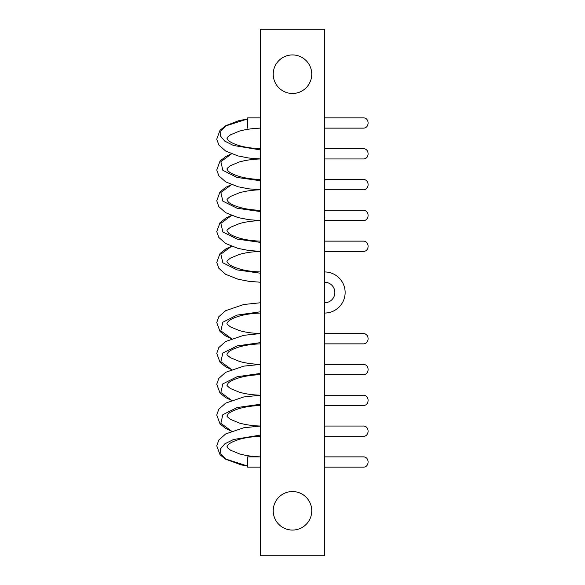 <?xml version="1.0" encoding="UTF-8"?>
<svg xmlns="http://www.w3.org/2000/svg" width="585" height="585" viewBox="0 0 585 585"><rect width="100%" height="100%" fill="white"/><g stroke="black" fill="none" stroke-linecap="round" stroke-linejoin="round"><path stroke-width="0.88" d="M275.586 64.957A19.261 19.261 0 0 1 301.721 57.293A19.261 19.261 0 0 1 309.392 83.428A19.261 19.261 0 0 1 283.25 91.099A19.261 19.261 0 0 1 275.586 64.957A19.261 19.261 0 0 0 283.25 91.099A19.261 19.261 0 0 0 309.392 83.428A19.261 19.261 0 0 0 301.721 57.293A19.261 19.261 0 0 0 275.586 64.957M324.587 29.25L324.587 555.75L260.383 555.75L260.383 29.25L324.587 29.25L260.383 29.25L260.383 555.75L324.587 555.75L324.587 29.25M275.586 501.572A19.261 19.261 0 0 0 283.25 527.707A19.261 19.261 0 0 0 309.392 520.043A19.261 19.261 0 0 0 301.721 493.901A19.261 19.261 0 0 0 275.586 501.572A19.261 19.261 0 0 1 301.721 493.901A19.261 19.261 0 0 1 309.392 520.043A19.261 19.261 0 0 1 283.25 527.707A19.261 19.261 0 0 1 275.586 501.572M324.587 282.226A10.274 10.274 0 0 1 334.861 292.5A10.274 10.274 0 0 1 324.587 302.774A10.274 10.274 0 0 0 334.861 292.5A10.274 10.274 0 0 0 324.587 282.226M324.587 313.048A20.548 20.548 0 0 0 345.135 292.5A20.548 20.548 0 0 0 324.587 271.952A20.548 20.548 0 0 1 345.135 292.5A20.548 20.548 0 0 1 324.587 313.048M260.383 282.226L260.193 280.727M260.171 278.518L260.383 272.274L260.383 281.911M231.536 246.307L220.852 254.146L222.856 262.797L237.137 269.912L260.31 273.188L237.137 269.912L222.856 262.797L220.852 254.146L231.536 246.307M260.171 247.696L260.383 241.451L260.383 251.411L259.747 251.433L260.369 251.411M231.448 215.448L225.839 218.11L220.033 222.709L216.75 231.623L218.841 237.466L225.671 243.514L238.015 248.391L248.698 250.475L260.383 251.404C252.23 251.711 245.21 252.727 239.316 254.453L230.665 258.014C227.865 260.054 226.644 261.254 227.002 261.605L228.304 263.616C230.161 265.473 233.927 267.265 239.609 268.99C245.634 270.694 252.559 271.681 260.383 271.952L260.383 272.274M260.383 220.274L260.383 220.589C252.23 220.896 245.21 221.905 239.316 223.631L230.665 227.192C227.865 229.232 226.644 230.431 227.002 230.79L228.304 232.793C230.161 234.651 233.927 236.45 239.609 238.175C245.634 239.879 252.559 240.859 260.383 241.13L260.31 241.137M247.543 117.856L247.543 128.13L247.543 117.856L260.383 117.856L247.543 117.856M260.31 148.678L260.31 149.906L233.444 145.46L224.815 141.16L220.516 136.144L220.837 130.908L225.751 125.958L247.543 118.952L225.751 125.958L220.837 130.908L220.516 136.144L224.815 141.16L233.444 145.46L260.31 149.906L260.383 148.67C252.559 148.4 245.634 147.42 239.609 145.716C233.927 143.99 230.161 142.192 228.304 140.334L227.002 138.331C226.644 137.972 227.865 136.78 230.665 134.733L239.316 131.172C245.21 129.446 252.23 128.437 260.383 128.13L260.369 128.13M260.383 303.089L260.31 311.812L237.115 315.096L222.841 322.211L220.852 330.854L231.536 338.693L220.852 330.854L222.841 322.211L237.115 315.096L260.31 311.812L260.383 312.726L260.171 306.701M260.208 303.754L260.383 302.774M260.354 333.589L259.667 333.567L260.383 333.589L260.31 342.635L260.171 337.523M260.383 334.825L260.383 335.271M260.31 343.863L260.31 342.635L237.115 345.918L222.841 353.026L220.852 361.676L231.536 369.515L220.852 361.676L222.841 353.026L237.115 345.918L260.31 342.635L260.383 343.87C252.515 344.141 245.583 345.128 239.572 346.839C233.905 348.565 230.146 350.356 228.289 352.214L227.002 354.21C226.644 354.568 227.872 355.775 230.68 357.823L239.353 361.376C245.269 363.102 252.281 364.111 260.383 364.411L260.383 373.449L260.171 368.353M260.383 312.726L260.383 313.048C252.515 313.326 245.583 314.313 239.572 316.017C233.905 317.743 230.146 319.542 228.289 321.392L227.002 323.395C226.644 323.754 227.872 324.953 230.68 327L239.353 330.562C245.269 332.28 252.281 333.289 260.383 333.589L260.208 334.569M363.117 251.404L324.587 251.404L324.77 248.362L324.587 251.404L363.117 251.404C369.742 251.725 369.742 240.815 363.117 241.137L324.587 241.137L363.117 241.137M324.719 242.358L324.741 242.848M324.77 125.102L324.587 128.13L363.117 128.13L324.587 128.13L324.77 125.088M324.719 119.077L324.587 117.856L363.117 117.856L324.587 117.856L324.741 119.574M247.543 456.87L247.543 467.144L260.383 467.144L247.543 467.144L247.543 456.87L260.383 456.87L247.543 456.87M363.117 343.863L324.587 343.863L324.77 340.821L324.587 343.863L363.117 343.863C369.742 344.185 369.742 333.274 363.117 333.596L324.587 333.596L363.117 333.596M324.719 334.817L324.741 335.307M260.171 216.881L260.31 210.315M231.448 184.633L225.839 187.295L220.033 191.887L216.75 200.801L218.841 206.651L225.671 212.691L238.015 217.569L248.698 219.653L260.369 220.589M260.31 242.365L237.137 239.089L222.856 231.982L220.852 223.331L231.536 215.485L220.852 223.331L222.856 231.982L237.137 239.089L260.31 242.365M260.31 251.404L260.193 249.905M260.354 364.411L259.667 364.382L260.383 364.411L260.208 365.391M260.383 365.647L260.383 366.093M260.31 374.685L260.31 373.449L260.383 374.685C252.515 374.963 245.583 375.95 239.572 377.654C233.905 379.387 230.146 381.179 228.289 383.036L227.002 385.032C226.644 385.391 227.872 386.59 230.68 388.637L239.353 392.199C245.269 393.917 252.281 394.933 260.383 395.226L260.31 404.272L260.171 399.175M363.117 374.685L324.587 374.685L324.77 371.643L324.587 374.685L363.117 374.685C369.742 375.007 369.742 364.097 363.117 364.411L324.587 364.411L363.117 364.411M324.719 365.632L324.587 364.543M324.587 374.32L324.587 374.685M324.587 364.411L324.741 366.13M363.117 220.589L324.587 220.589L324.77 217.547L324.587 220.589L363.117 220.589C369.742 220.903 369.742 210 363.117 210.315L324.587 210.315L363.117 210.315M324.719 211.536L324.587 210.446M324.587 220.216L324.587 220.589M324.587 210.315L324.741 212.033M260.383 396.469L260.383 396.908M260.31 405.507L260.31 404.272L237.115 407.555L222.841 414.67L220.852 423.313L231.536 431.152L220.852 423.313L222.841 414.67L237.115 407.555L260.31 404.272L260.383 405.507C252.515 405.778 245.583 406.772 239.572 408.476C233.905 410.202 230.146 411.994 228.289 413.851L227.002 415.855C226.644 416.213 227.872 417.412 230.68 419.46L239.353 423.021C245.269 424.739 252.281 425.748 260.383 426.048L260.31 435.094L260.171 429.997M260.354 395.226L259.667 395.204L260.383 395.226L260.208 396.213M231.536 400.337L220.852 392.498L222.841 383.848L237.115 376.74L260.31 373.449L237.115 376.74L222.841 383.848L220.852 392.498L231.536 400.337M260.31 220.589L260.193 219.083M260.171 186.059L260.383 179.814L260.383 189.774C252.23 190.074 245.21 191.09 239.316 192.809L230.665 196.377C227.865 198.417 226.644 199.617 227.002 199.968L228.304 201.979C230.161 203.836 233.927 205.627 239.609 207.353C245.634 209.057 252.559 210.044 260.383 210.315L260.31 211.551L237.137 208.267L222.856 201.16L220.852 192.509L231.536 184.663L220.852 192.509L222.856 201.16L237.137 208.267L260.383 211.551L260.383 220.267M231.448 153.811L225.839 156.473L220.033 161.072L216.75 169.986L218.841 175.829L225.671 181.869L238.015 186.754L248.698 188.838L260.369 189.774M260.171 155.237L260.31 149.906L260.383 158.952C252.23 159.252 245.21 160.268 239.316 161.994L230.665 165.555C227.865 167.595 226.644 168.794 227.002 169.153L228.304 171.156C230.161 173.014 233.927 174.805 239.609 176.538C245.634 178.235 252.559 179.222 260.383 179.493L260.31 179.493M247.543 118.952L238.804 120.671L225.839 125.658L220.033 130.25L216.75 139.164L218.841 145.007L225.671 151.054L238.015 155.932L248.698 158.016L260.31 158.952L260.193 157.445M363.117 405.507L324.587 405.507L324.77 402.465L324.587 405.507L363.117 405.507C369.742 405.822 369.742 394.912 363.117 395.233L324.587 395.233L363.117 395.233M324.719 396.454L324.741 396.952M363.117 189.767L324.587 189.767L324.77 186.725L324.587 189.767L363.117 189.767C369.742 190.088 369.742 179.178 363.117 179.493L324.587 179.493L363.117 179.493M324.719 180.714L324.587 179.624M324.587 189.401L324.587 189.767M324.587 179.493L324.741 181.211M260.354 426.048L259.667 426.026L260.383 426.048L260.208 427.028M260.383 427.284L260.383 427.73M260.31 436.322L260.31 435.094L233.415 439.547L224.801 443.847L220.508 448.863L220.837 454.099L225.759 459.049L247.543 466.048L225.759 459.049L220.837 454.099L220.508 448.863L224.801 443.847L233.415 439.547L260.31 435.094L260.383 436.33C252.515 436.6 245.583 437.587 239.572 439.291C233.905 441.024 230.146 442.816 228.289 444.673L227.002 446.669C226.644 447.028 227.872 448.234 230.68 450.274L239.353 453.836C245.269 455.561 252.281 456.571 260.383 456.87L260.354 456.87M324.77 464.117L324.587 467.144L363.117 467.144L324.587 467.144L324.77 464.102M324.719 458.092L324.587 456.87L363.117 456.87L324.587 456.87L324.741 458.589M260.31 180.728L237.137 177.452L222.856 170.337L220.852 161.687L231.536 153.848L220.852 161.687L222.856 170.337L237.137 177.452L260.31 180.728M260.31 189.767L260.193 188.268M324.77 433.302L324.587 436.322L363.117 436.322L324.587 436.322L324.77 433.28M324.719 427.269L324.587 426.048L363.117 426.048L324.587 426.048L324.741 427.767M324.77 155.924L324.587 158.952L363.117 158.952L324.587 158.952L324.77 155.91M324.719 149.899L324.587 148.678L363.117 148.678L324.587 148.678L324.741 150.396M231.448 246.27L225.839 248.932L220.033 253.524L216.75 262.446L218.841 268.288L225.671 274.328L238.015 279.206L248.698 281.297L260.31 282.226M231.448 338.73L225.474 335.856L220.048 331.49L216.75 322.569L218.827 316.734L225.634 310.686L243.733 304.507L260.31 302.774M363.117 128.13C369.742 128.444 369.742 117.541 363.117 117.856M231.448 369.552L225.474 366.678L220.048 362.305L216.75 353.391L218.827 347.548L225.634 341.508L243.733 335.322L260.31 333.596M231.448 400.367L225.474 397.493L220.048 393.127L216.75 384.213L218.827 378.371L225.634 372.323L243.733 366.144L260.31 364.411M231.448 431.189L225.474 428.315L220.048 423.942L216.75 415.028L218.827 409.193L225.634 403.145L243.733 396.966L260.31 395.233M363.117 467.144C369.742 467.459 369.742 456.556 363.117 456.87M363.117 436.322C369.742 436.644 369.742 425.734 363.117 426.048M363.117 158.952C369.742 159.266 369.742 148.356 363.117 148.678M247.543 466.048L241.13 464.878L225.474 459.137L220.048 454.764L216.75 445.85L218.827 440.008L225.634 433.968L243.733 427.781L260.31 426.048"/></g></svg>
